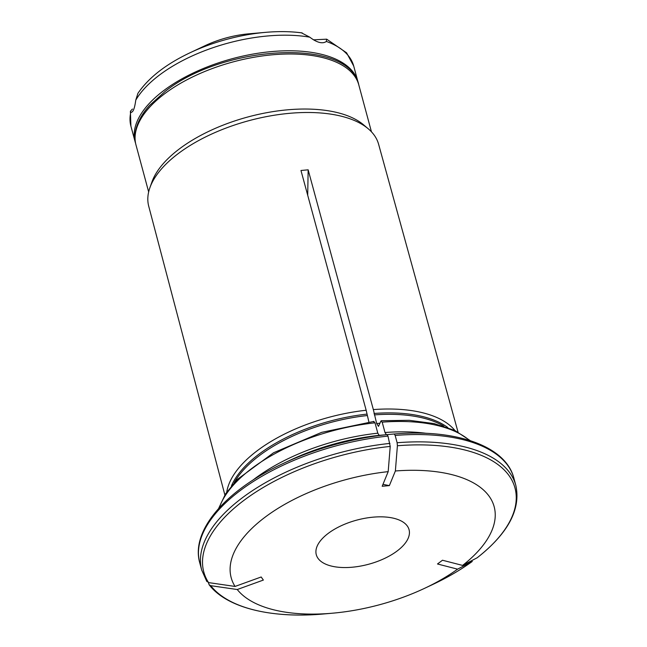 <?xml version="1.0" encoding="UTF-8"?>
<svg xmlns="http://www.w3.org/2000/svg" width="647" height="647" viewBox="0 0 647 647"><rect width="100%" height="100%" fill="white"/><g stroke="black" fill="none" stroke-linecap="round" stroke-linejoin="round"><path stroke-width="0.97" d="M132.441 109.036L130.419 111.219L130.815 112.214C132.958 112.732 134.608 108.704 135.773 100.131L137.892 93.394M302.165 32.9C290.875 31.396 278.695 31.21 265.634 32.35A111.599 53.078 164.9 0 1 301.47 32.843L309.767 37.17C317.006 42.694 322.538 44.125 326.371 41.448L326.67 39.176L313.496 39.831M135.587 143.294A115.376 54.874 -15.1 0 1 135.118 141.742A115.376 54.874 -15.1 0 1 163.958 90.418A115.376 54.874 -15.1 0 1 280.636 50.967A115.376 54.874 -15.1 0 1 357.904 81.627A115.376 54.874 -15.1 0 1 358.284 83.204M190.081 52.739L205.317 45.565A64.312 30.587 -15.1 0 1 248.86 33.822L265.634 32.35A111.599 53.078 164.9 0 0 190.081 52.739C165.955 64.158 148.559 77.705 137.884 93.386M130.395 111.211L130.912 126.157A115.376 54.874 164.9 0 1 130.815 112.214L131.422 112.335M326.031 41.723L326.371 41.448A115.376 54.874 164.9 0 1 353.707 66.043L357.904 81.627M226.749 492.068A120.795 57.454 -15.1 0 1 366.162 410.255L300.968 170.484L308.15 169.821L307.705 195.273M366.162 410.255L368.887 421.99M373.667 421.828L375.009 422.823L377.808 433.191L379.191 435.342A613951.911 184712.054 84.7 0 1 387.043 434.655L387.974 436.094A162.664 77.365 164.9 0 0 199.745 562.793C190.501 530.637 225.868 490.086 282.941 463.608A161.152 76.645 -15.1 0 1 387.043 434.655M308.15 169.821L373.343 409.591L376.651 423.502L378.495 426.373L380.848 421.165L382.191 422.159L384.989 432.528L386.372 434.679A613952.21 184712.143 84.7 0 1 394.233 433.991C455.925 428.726 505.744 445.993 513.847 478.044L515.821 485.363C521.005 509.229 508.162 533.338 477.292 557.69L477.146 557.787A598110.747 338188.089 -126.9 0 1 462.589 565.413A136.202 64.781 164.9 0 0 395.374 470.984L389.365 485.606L382.183 486.269L388.184 471.647A598110.974 179946.188 84.7 0 0 390.222 446.422L387.974 436.094M208.366 582.567L209.159 584.775L210.752 585.681A598110.974 518134.406 -35.4 0 0 237.247 589.522L263.361 580.068L261.17 576.987L235.055 586.441A136.202 64.781 164.9 0 1 388.184 471.647M237.247 589.522A136.202 64.781 164.9 0 0 332.372 613.21A136.202 64.781 164.9 0 0 424.586 588.325L432.625 584.548C447.392 577.593 460.607 569.894 472.27 561.45L472.148 561.531A598110.974 338188.218 -126.9 0 1 457.591 569.158L437.485 563.982L442.483 560.237L462.589 565.413M424.586 588.325A136.202 64.781 164.9 0 0 457.591 569.158M397.048 551.05A48.04 22.847 -15.1 0 1 348.466 567.476A48.04 22.847 -15.1 0 1 316.286 554.705A48.04 22.847 -15.1 0 1 356.723 520.131A48.04 22.847 -15.1 0 1 409.058 529.675A48.04 22.847 -15.1 0 1 397.048 551.05M515.821 485.363A162.664 77.365 164.9 0 0 397.129 442.742L397.404 445.751A598110.747 179946.123 84.7 0 1 395.374 470.984M206.555 580.885L208.56 582.599A598110.747 518134.204 -35.4 0 0 235.055 586.441M397.129 442.742L395.155 435.431L394.233 433.991M389.365 485.606L382.975 484.344M380.848 421.165L381.269 420.744M373.343 409.591A120.795 57.454 -15.1 0 1 454.938 430.498M224.865 494.947L148.713 206.199A119.048 56.621 -15.1 0 1 149.894 187.735A119.048 56.621 -15.1 0 1 178.507 153.396A119.048 56.621 -15.1 0 1 368.272 128.81A119.048 56.621 -15.1 0 1 378.584 144.176L458.011 432.034M149.894 187.735L151.94 181.961A115.376 54.874 -15.1 0 1 179.68 148.681A115.376 54.874 -15.1 0 1 363.598 124.847L368.272 128.81M309.767 37.17A115.376 54.874 164.9 0 0 159.752 74.834A115.376 54.874 164.9 0 0 135.773 100.131M314.466 40.389L315.251 39.799M210.752 585.681A161.152 76.645 164.9 0 0 323.516 613.987C271.328 618.71 226.749 607.824 209.151 584.783M432.625 584.548A161.152 76.645 164.9 0 0 472.148 561.531M382.191 422.159A136.185 64.773 -15.1 0 1 469.415 440.364M384.989 432.528A136.185 64.773 -15.1 0 1 426.656 433.369M219.196 507.879A136.185 64.773 -15.1 0 1 375.009 422.823M252.629 480.325A136.185 64.773 -15.1 0 1 377.808 433.191M477.146 557.787A161.152 76.645 164.9 0 0 397.404 445.751M389.947 443.405A162.664 77.365 164.9 0 0 201.718 570.112L206.838 581.532M390.222 446.422A161.152 76.645 164.9 0 0 208.56 582.599M513.847 478.044A162.664 77.365 164.9 0 0 395.155 435.431M358.778 84.838C349.598 37.405 223.83 44.683 165.26 91.3L149.554 105.453C142.429 113.354 137.876 121.345 135.91 129.416C134.633 134.794 134.657 139.97 135.983 144.952A115.376 54.874 -15.1 0 1 164.823 93.629A115.376 54.874 -15.1 0 1 281.502 54.178A115.376 54.874 -15.1 0 1 358.778 84.838L371.451 131.818M376.651 423.502A119.541 56.855 -15.1 0 1 379.983 423.275M374.338 414.897A119.541 56.855 -15.1 0 1 443.826 426.179M374.023 413.465A119.744 56.952 -15.1 0 1 447.813 427.538M379.191 435.342A138.458 65.857 164.9 0 0 290.26 460.171L282.941 463.608M234.182 482.751A119.541 56.855 -15.1 0 1 367.148 415.568M231.416 485.929A119.744 56.952 -15.1 0 1 366.833 414.129M130.912 126.157L135.118 141.742M326.67 39.168L346.59 52.811L353.707 66.043M332.372 613.21L323.516 613.987M381.285 420.72L409.219 420.315L434.129 423.591L454.817 430.441L470.272 440.639M135.983 144.952L148.656 191.933M218.597 508.542L225.528 493.904L237.352 479.403L273.576 452.746L321.656 432.358L374.063 421.383M199.745 562.793L201.718 570.112"/></g></svg>
